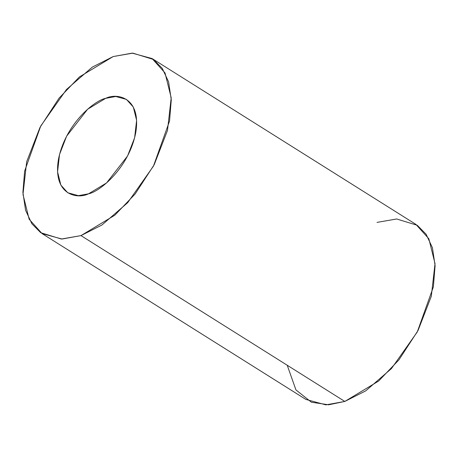 <?xml version="1.0" encoding="UTF-8"?>
<svg xmlns="http://www.w3.org/2000/svg" width="458" height="458" viewBox="0 0 458 458"><rect width="100%" height="100%" fill="white"/><g stroke="black" fill="none" stroke-linecap="round" stroke-linejoin="round"><path stroke-width="0.69" d="M88.497 193.826L106.537 182.948L127.553 155.989L134.635 137.738L136.61 120.311L133.324 107.075L126.425 99.403L115.771 96.506L105.678 98.333L87.638 109.216L66.622 136.169L59.54 154.426L57.565 171.847L60.851 185.084L67.75 192.755L78.404 195.658L88.497 193.826C76.847 199.648 52.613 194.581 58.447 159.424C65.334 123.9 94.72 100.319 105.678 98.333C117.328 92.516 141.562 97.583 135.728 132.74C128.841 168.263 99.455 191.845 88.497 193.826M42.073 233.597L305.898 399.439L325.878 404.872L344.805 401.443L378.629 381.045L398.952 359.828L418.04 330.499L431.316 296.274L435.02 263.602L428.854 238.784L415.927 224.403L152.102 58.561L165.029 72.948L171.195 97.766L167.491 130.438L154.214 164.662L135.127 193.992L114.803 215.208L80.98 235.607L62.053 239.036L42.073 233.597L29.146 219.216L22.98 194.398L26.684 161.726L39.96 127.501L59.048 98.172L79.371 76.955L113.195 56.557L132.122 53.128L152.102 58.561M377.02 222.393L396.662 218.97L417.272 225.29L426.089 234.21L432.421 247.721L435.1 265.64L433.365 286.903L417.261 331.976L391.498 368.53L365.736 390.857L344.805 401.443L80.98 235.607L344.805 401.443L328.695 404.786L311.406 402.227L295.937 389.913L287.223 365.249M80.98 235.607L101.911 225.021L127.673 202.694L153.436 166.139L169.54 121.067L171.275 99.798L168.596 81.879L162.264 68.368L153.447 59.454L132.837 53.134L113.195 56.557L92.264 67.143L66.502 89.47L40.739 126.024L24.635 171.097L22.9 192.36L25.579 210.279L31.911 223.79L40.728 232.71L61.338 239.03L80.98 235.607"/></g></svg>
